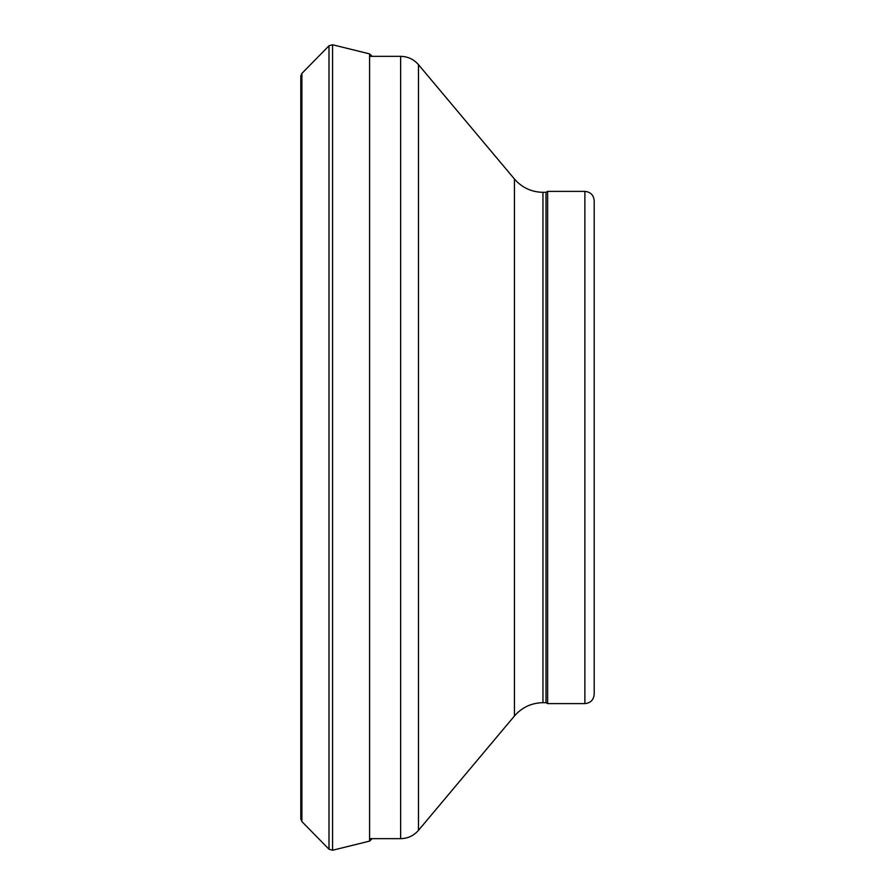 <?xml version="1.0" encoding="UTF-8"?>
<svg xmlns="http://www.w3.org/2000/svg" width="895" height="895" viewBox="0 0 895 895"><rect width="100%" height="100%" fill="white"/><g stroke="black" fill="none" stroke-linecap="round" stroke-linejoin="round"><path stroke-width="1.34" d="M542.963 702.676L546.006 702.676L546.006 192.324L542.963 192.324L542.963 702.676C531.496 702.911 521.975 707.341 514.435 715.989L514.435 179.011L418.48 64.664L418.48 830.336C413.758 835.74 407.818 838.514 400.647 838.649L400.647 56.351L369.59 56.351M546.006 702.676L547.628 703.615L547.628 191.385L546.006 192.324M584.871 191.385L584.871 703.615C590.532 703.056 593.631 699.957 594.19 694.296L594.19 200.704C593.631 195.043 590.532 191.944 584.871 191.385L547.628 191.385M300.809 818.959L301.895 821.588L301.895 73.412L300.809 76.041L300.809 818.959L301.895 814.461M329.002 447.925L329.002 45.779L332.56 44.75L332.56 850.25L329.002 849.221L329.002 447.925M372.208 838.57L369.59 841.11L369.59 53.89L332.56 44.75M400.647 838.649L369.59 838.649M400.647 56.351C407.818 56.486 413.758 59.26 418.48 64.664M514.435 715.989L418.48 830.336M514.435 179.011C521.975 187.659 531.496 192.089 542.963 192.324M584.871 703.615L547.628 703.615M301.895 80.539L300.809 76.041M301.895 73.412L329.002 45.779M301.895 821.588L329.002 849.221M369.59 841.11L332.56 850.25M372.208 56.43L369.59 53.89"/></g></svg>
